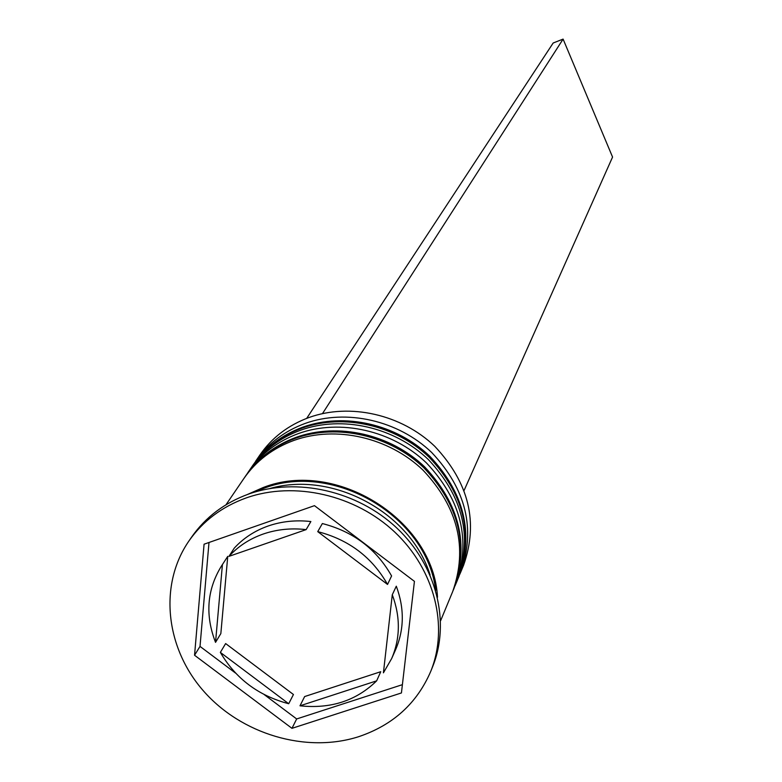 <?xml version="1.0" encoding="UTF-8"?>
<svg xmlns="http://www.w3.org/2000/svg" width="782" height="782" viewBox="0 0 782 782"><rect width="100%" height="100%" fill="white"/><g stroke="black" fill="none" stroke-linecap="round" stroke-linejoin="round"><path stroke-width="1.17" d="M460.784 571.994L463.628 565.132C478.613 522.376 469.005 482.777 434.802 446.346C401.547 414.392 349.974 402.701 308.988 417.51C288.216 425.193 271.833 437.715 259.839 455.075L255.655 461.214C267.718 443.765 284.198 431.175 305.088 423.453C346.338 408.575 398.243 420.354 431.723 452.514C466.17 489.18 475.857 529.003 460.784 571.994L459.806 574.281M247.151 473.755L248.559 471.624C260.738 454.019 277.375 441.322 298.489 433.541C340.16 418.536 392.642 430.481 426.513 462.983C461.351 500.03 471.165 540.245 455.974 583.636L454.968 585.982M430.755 671.357L432.602 666.782C450.676 622.286 436.61 565.65 397.06 528.261C357.54 490.842 296.749 476.981 248.735 494.019C224.708 502.748 205.744 517 191.844 536.765L189.039 540.821C158.697 584.594 165.364 647.506 203.359 690.819C241.257 734.23 305.967 753.535 358.567 736.722C392.896 725.178 416.962 703.389 430.755 671.357C448.888 626.714 434.753 569.883 395.037 532.346C355.351 494.781 294.315 480.852 246.135 497.948C222.01 506.697 202.978 520.988 189.039 540.821M455.974 583.636L457.587 579.726C472.739 536.472 462.964 496.384 428.262 459.464C394.519 427.08 342.242 415.193 300.708 430.159C279.673 437.92 263.084 450.579 250.944 468.125L248.559 471.624M440.618 620.722L452.7 591.544C467.988 547.889 458.076 507.401 422.964 470.09C388.84 437.353 335.967 425.31 294.003 440.393C272.742 448.213 255.997 460.979 243.74 478.701L225.969 504.801M437.5 597.243C433.824 520.313 336.104 458.663 263.133 487.548L247.317 494.537M430.1 574.956C410.824 512.66 332.673 470.451 270.005 488.496M263.143 534.057C249.595 538.847 238.197 546.286 228.95 556.364L234.238 548.162C243.417 538.143 254.737 530.753 268.177 525.993C281.686 521.34 295.909 519.864 310.865 521.545L306.143 529.61C291.08 527.899 276.74 529.385 263.143 534.057M392.281 594.76L383.415 672.823L391.674 658.542C400.345 638.229 400.55 616.969 392.281 594.76L396.298 586.197C404.49 608.249 404.274 629.363 395.663 649.549L391.674 658.542M299.995 705.804C330.747 709.078 356.299 700.75 376.66 680.839L380.746 671.709L304.648 696.557L299.995 705.804L376.66 680.839M220.358 652.403C235.734 678.668 258.519 695.775 288.705 703.732L293.436 694.504L225.636 643.566L220.358 652.403L288.705 703.732M227.748 556.354L221.179 566.471C206.927 589.97 205.05 615.268 215.529 642.354L220.847 633.586L227.748 556.354L221.179 566.471M222.42 564.604L215.529 642.354M306.143 529.61L228.95 556.364M401.43 692.95L414.431 581.358L314.462 505.661L204.073 544.204L194.552 655.248L291.969 728.335L401.43 692.95M264.12 694.524L296.661 718.951L402.388 684.67M296.661 718.951L291.969 728.335M208.999 542.483L200.016 646.401L235.617 673.136M200.016 646.401L194.552 655.248M391.587 575.953C376.338 548.993 353.259 531.535 322.36 523.549L317.736 531.633C348.88 539.688 372.144 557.292 387.53 584.437L391.587 575.953M387.53 584.437L317.736 531.633M464.097 490.431L612.56 157.065L563.099 39.1L322.487 413.61M306.691 418.37L553.177 43L563.099 39.1M458.711 577.008L458.878 576.617C473.99 533.471 464.254 493.491 429.65 456.678C396.015 424.382 343.885 412.534 302.468 427.461C281.491 435.212 264.942 447.842 252.83 465.349L252.596 465.701M458.555 577.39L458.878 576.617C474.068 533.236 464.391 493.129 429.856 456.307C396.298 424.01 344.236 412.182 302.732 427.187C281.667 434.988 265.039 447.705 252.83 465.349L252.361 466.043C264.482 448.516 281.031 435.887 302.028 428.135C343.474 413.199 395.643 425.056 429.308 457.372C463.931 494.214 473.677 534.214 458.555 577.39L458.057 578.563M453.843 588.758L454.01 588.367C469.268 544.819 459.396 504.439 424.391 467.235C390.365 434.587 337.658 422.593 295.811 437.637C274.609 445.447 257.894 458.184 245.675 475.857L245.44 476.209M453.687 589.159L454.01 588.367C469.347 544.575 459.542 504.067 424.606 466.854C390.658 434.206 338.02 422.231 296.075 437.353C274.795 445.222 257.992 458.047 245.675 475.857L245.196 476.57C257.425 458.878 274.14 446.131 295.361 438.321C337.238 423.267 389.983 435.281 424.04 467.949C459.063 505.172 468.946 545.582 453.687 589.159L453.179 590.351M254.082 492.269L263.544 488.437C333.376 460.979 427.226 516.638 435.682 590.342M251.657 467.089L252.361 466.043M244.473 477.636L245.196 476.57"/></g></svg>
